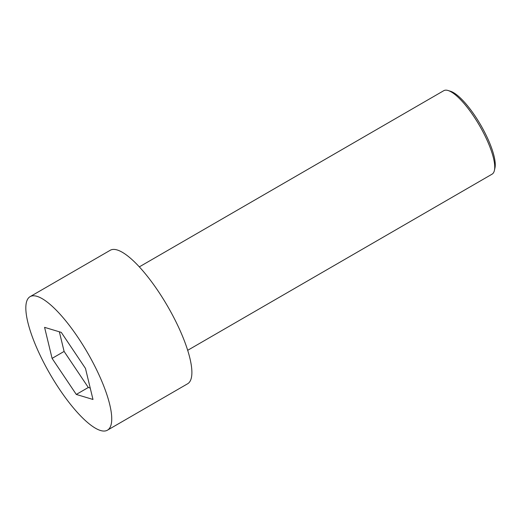 <?xml version="1.0" encoding="UTF-8"?>
<svg xmlns="http://www.w3.org/2000/svg" width="521" height="521" viewBox="0 0 521 521"><rect width="100%" height="100%" fill="white"/><g stroke="black" fill="none" stroke-linecap="round" stroke-linejoin="round"><path stroke-width="0.78" d="M100.494 430.496A77.154 21.569 -120.1 0 0 107.424 430.19A77.154 21.569 -120.1 0 0 87.45 352.606A77.154 21.569 -120.1 0 0 30.133 296.631A77.154 21.569 -120.1 0 0 44.734 364.472A77.154 21.569 -120.1 0 0 100.494 430.496M52.087 358.383L44.578 327.351L61.276 332.378L85.477 368.432L92.985 399.464L76.287 394.436L52.087 358.383L64.103 351.428L59.355 331.799M107.424 430.19L187.573 383.808A77.154 21.569 -120.1 0 0 167.599 306.224A77.154 21.569 -120.1 0 0 110.283 250.249L30.133 296.631M139.348 266.856L443.749 90.7A48.219 13.481 59.9 0 1 448.086 90.504A48.219 13.481 59.9 0 1 448.197 90.543A48.219 13.481 59.9 0 1 479.574 125.685A48.219 13.481 59.9 0 1 494.409 170.4A48.219 13.481 59.9 0 1 492.058 174.17L187.651 350.333M450.476 91.253A46.291 12.94 59.9 0 1 450.587 91.286A46.291 12.94 59.9 0 1 480.707 125.027A46.291 12.94 59.9 0 1 494.95 167.951L494.409 170.4M90.224 388.06L88.309 387.481L64.103 351.428M88.309 387.481L76.287 394.436M450.587 91.286L448.197 90.543"/></g></svg>
